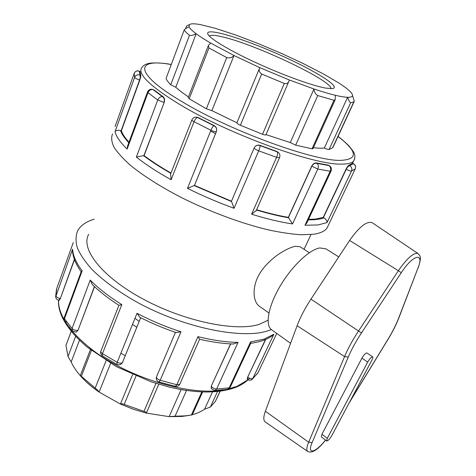 <?xml version="1.0" encoding="UTF-8"?>
<svg xmlns="http://www.w3.org/2000/svg" width="476" height="476" viewBox="0 0 476 476"><rect width="100%" height="100%" fill="white"/><g stroke="black" fill="none" stroke-linecap="round" stroke-linejoin="round"><path stroke-width="0.71" d="M265.364 411.264C263.359 416.869 263.293 420.409 265.162 421.885L307.686 451.456C306.288 450.32 306.609 447.244 308.656 442.222L312.131 442.579L348.271 357.048L344.576 356.572L308.656 442.222L265.364 411.264L297.113 325.745C300.302 317.236 304.914 308.371 310.947 299.148L349.598 240.451C359.285 226.766 366.817 220.846 372.19 222.703L372.25 222.744M326.667 440.978L321.33 436.914L321.937 434.249L361.944 358.142C363.997 354.68 365.663 352.954 366.942 352.972L372.654 356.875C371.399 356.881 369.739 358.618 367.674 362.087L327.304 438.319L326.667 440.978C327.964 440.907 329.666 439.134 331.772 435.647L371.905 360.094C372.803 358.345 373.059 357.268 372.654 356.875M338.751 256.927L325.929 248.835L319.783 247.942C309.323 249.597 291.598 266.447 279.906 286.51C268.149 306.568 264.948 325.292 271.618 329.785L290.598 343.297M184.224 29.887L166.065 78.457L184.271 29.762C185.087 28.905 186.699 27.935 189.115 26.864L189.246 24.728L190.888 23.99C192.881 23.604 196.076 23.812 200.455 24.627L215.093 28.245L235.697 34.998L256.963 43.072L281.197 53.312L302.546 63.219L323.406 73.941L338.579 82.83C343.315 85.859 346.903 88.5 349.342 90.743C351.538 92.784 352.591 94.373 352.496 95.515L354.299 101.293L333.212 146.905L332.611 147.786L329.094 149.512L350.639 102.78C349.628 102.144 348.616 100.311 347.611 97.288L324.364 147.976C326.572 149.053 328.148 149.565 329.094 149.512M352.496 95.515C352.371 96.765 350.741 97.354 347.611 97.288C344.725 97.211 340.614 96.539 335.294 95.271L335.187 99.698L333.997 100.257L311.994 148.809L295.691 145.138L317.748 95.569C315.445 94.165 314.19 91.969 313.976 88.988L290.295 142.568L295.691 145.138M350.639 102.78L353.829 101.888L354.299 101.293M220.257 391.189L215.372 401.387L210.356 407.051L217.526 391.504M189.347 24.639L186.568 26.025L185.557 28.715M184.242 29.988C185.11 31.41 186.854 33.177 189.472 35.295L170.753 84.787C168.331 82.348 166.767 80.242 166.065 78.457M208.214 45.952L188.175 97.61L189.21 98.764L208.946 47.993L208.375 45.535L210.624 43.042C204.585 39.526 199.759 36.432 196.154 33.748C193.327 35.236 191.096 35.754 189.472 35.295M188.448 96.902C183.153 93.367 178.928 90.148 175.781 87.251L196.154 33.748C192.233 30.827 189.888 28.53 189.115 26.864M71.227 331.225L65.956 345.409L71.263 331.266M208.946 47.993L226.749 57.566L206.364 108.778L189.21 98.764M259.521 68.229L236.929 122.772C236.81 123.314 237.958 124.141 240.368 125.253L261.693 74.024C259.194 72.245 258.551 70.115 259.765 67.634L233.996 55.519C232.032 57.638 229.616 58.316 226.749 57.566M236.929 122.772L211.897 110.646L233.996 55.519L210.624 43.042M175.781 87.251L170.753 84.787M75.654 336.294L68.008 356.518L71.192 361.956C73.34 366.746 76.624 371.613 81.045 376.546L80.373 375.451L81.36 376.272L91.386 350.473M71.192 361.956L79.474 340.191M68.008 356.518L65.956 345.409M259.765 67.634L289.313 79.98L288.807 81.491C287.944 83.306 286.439 83.96 284.285 83.449L262.544 134.268L240.368 125.253M261.693 74.024L284.285 83.449M211.897 110.646L206.364 108.778M106.106 360.665L95.17 388.142C97.235 389.767 98.544 391.076 99.097 392.081L120.416 404.053C120.523 403.416 121.773 403.541 124.171 404.427L135.981 376.064M81.045 376.546C85.936 381.978 91.951 387.155 99.097 392.081L110.599 363.378M95.17 388.142L81.36 376.272M317.748 95.569L333.997 100.257M265.929 134.75L265.888 134.857C265.495 135.13 264.382 134.934 262.544 134.268M155.944 383.394L143.972 411.359C145.763 411.918 146.608 412.4 146.495 412.811L146.251 413.097L169.135 416.649L175.061 416.208L186.521 390.463M189.252 415.387L182.07 416.44L169.135 416.649L181.094 389.594M201.836 391.909L191.358 415.036L192.25 414.846M191.358 415.036L185.253 415.869L175.061 416.208M143.972 411.359L124.171 404.427M335.294 95.271C329.404 93.861 322.3 91.767 313.976 88.988L289.313 79.98M290.295 142.568L265.995 134.595M125.242 355.709L120.898 353.18M120.416 404.059L133.22 409.199L146.251 413.097M192.334 414.661C197.189 413.346 201.265 411.532 204.567 409.205L210.356 407.051M312.982 148.661L311.994 148.809M204.567 409.205L212.516 391.879M324.364 147.976C321.657 148.345 318.016 148.244 313.434 147.661M268.916 312.964L259.587 306.413C252.548 301.778 251.489 285.439 260.979 271.594C270.648 257.343 287.248 247.734 295.531 246.288L300.058 246.758L309.346 252.714M325.911 88.131L332.581 88.578C341.726 86.947 313.012 69.49 277.936 54.086C242.968 38.592 207.036 27.543 207.655 33.481C208.024 37.437 227.326 49.421 254.815 62.16C282.268 74.893 312.595 85.859 325.911 88.131M209.386 36.14L209.488 36.027C210.856 34.879 215.033 35.123 222.012 36.765C254.654 43.971 332.885 80.95 330.897 88.685M215.521 133.691L210.624 131.049M136.832 327.214L132.518 324.406M139.456 71.18L140.194 71.578L139.456 71.18C137.338 70.46 135.672 71.025 134.446 72.876M115.061 126.551L134.184 73.447C135.232 71.281 136.939 70.531 139.313 71.198L139.831 74.994C137.421 74.393 135.684 75.196 134.619 77.415L115.037 131.662C115.87 130.376 117.685 130.002 120.493 130.525L121.374 130.781C122.528 134.113 125.057 137.921 128.972 142.211M140.718 75.267L139.831 74.994C140.426 75.976 140.337 77.653 139.569 80.033L139.807 80.105C140.599 77.719 140.902 76.106 140.718 75.267L140.194 71.578M328.577 224.785L326.851 228.403C324.549 231.318 320.14 233.264 313.625 234.24L301.397 234.763C291.574 234.15 280.281 232.461 267.506 229.694C241.011 223.286 209.636 211.641 181.57 197.647C160.668 186.794 143.681 176.06 130.608 165.44C123.004 158.692 117.423 152.528 113.871 146.947C111.491 141.783 111.057 137.433 112.562 133.893M56.733 288.533L73.292 242.51M271.338 329.57L268.048 330.766C242.766 339.424 185.658 328.315 139.01 303.277C119.357 292.401 103.619 281.066 91.814 269.261C85.008 261.651 80.164 254.476 77.285 247.734C75.541 241.356 75.654 235.721 77.636 230.836C80.628 225.44 86.156 221.56 94.224 219.204M81.164 271.76C76.083 264.596 73.203 257.855 72.531 251.536L72.602 249.198L55.68 296.899C55.954 298.708 57.001 299.803 58.822 300.183L58.762 300.172M147.506 91.999L127.568 146.013L127.146 149.065L147.982 92.647L147.542 91.898C148.589 89.732 150.297 88.899 152.659 89.393L152.701 89.405M121.142 130.716L139.569 80.033C136.886 79.117 135.238 78.242 134.619 77.415L134.202 73.411M143.93 155.569L164.184 102.471C164.922 99.93 164.571 98.014 163.125 96.735L162.477 96.658C164.226 97.996 164.744 99.93 164.012 102.453L157.74 100.008L147.982 92.647C149.083 90.309 150.749 89.292 152.98 89.595L162.477 96.658C160.424 96.509 158.847 97.628 157.74 100.008L136.35 157.062L144.103 155.575C151.636 161.269 160.59 167.094 170.979 173.05M163.125 96.735L153.897 89.881M56.852 288.135L55.835 295.65C56.186 296.964 57.626 297.905 60.143 298.464L58.822 300.183L59.339 300.261L60.369 298.5L74.506 259.634M82.158 270.856L81.206 271.653L64.248 317.593L64.444 318.825L82.158 270.856C76.166 262.841 72.977 255.618 72.602 249.198M66.7 322.121L64.641 321.151L64.444 318.825L72.084 328.488L72.328 330.897L75.964 332.081M191.87 119.946L170.581 174.061L171.116 179.761L194.024 121.731C192.435 120.862 191.733 120.232 191.917 119.833C192.768 118.03 194.184 117.12 196.166 117.102L198.23 117.578L196.523 117.132M194.464 185.473L216.538 131.186C217.08 128.698 216.259 126.812 214.075 125.545L213.938 125.735C216.193 126.949 217.05 128.788 216.503 131.239L216.378 131.566C215.569 131.959 213.76 131.525 210.939 130.263L194.024 121.731C195.118 119.256 196.314 117.852 197.605 117.524L213.938 125.735C213.022 126.259 212.022 127.764 210.939 130.263L187.473 188.359L194.505 185.402L231.437 201.211L234.043 208.274L258.7 150.85C255.814 149.648 254.321 148.649 254.208 147.852C255.493 145.531 257.421 144.775 259.997 145.602L260.086 145.382C257.492 144.656 255.541 145.46 254.232 147.798L231.437 201.211M214.075 125.545L198.23 117.578M118.923 305.318L100.96 350.979C100.609 351.806 101.108 352.692 102.471 353.632L121.82 304.616L118.929 305.324C108.469 298.577 99.609 291.669 92.35 284.6L90.226 280.09L72.084 328.488C73.756 329.993 75.678 330.618 77.838 330.368L76.303 332.004L78.016 330.326L94.528 286.671M100.864 351.217C100.311 353.121 100.823 354.662 102.394 355.84L102.471 353.632L117.203 362.325L116.882 364.402M194.452 185.491L216.538 131.186M279.573 157.562L276.604 157.324L258.7 150.85C259.723 148.333 260.152 146.584 259.997 145.602L277.264 151.88C277.817 153.004 277.597 154.819 276.604 157.324L251.643 214.212L256.237 210.582M278.293 152.374L276.836 151.481L260.086 145.382M122.362 362.718L122.183 363.015M159.008 382.014L159.038 382.02C156.806 381.092 155.938 379.426 156.437 377.022L156.574 376.635C156.366 378.069 157.568 379.295 160.18 380.294L180.999 331.814L176.209 332.599M176.304 332.629C163.75 328.38 151.582 323.263 139.807 317.278L137.005 313.297L117.203 362.325C119.72 363.474 121.487 363.503 122.51 362.426L140.688 317.724L122.588 362.278M179.94 383.912L199.593 339.263L197.915 336.651L176.822 384.727L179.827 384.162C178.839 385.911 177.37 386.643 175.406 386.363L159.038 382.02L160.18 380.294L176.822 384.727L175.341 386.351M311.72 166.112L311.839 166.219C313.119 163.946 314.844 162.994 317.034 163.363L316.576 162.959C314.618 162.768 313 163.821 311.72 166.112L288.319 217.359L292.544 223.94L317.795 169.045L311.839 166.219L288.432 217.478M276.836 151.481L278.603 152.665M331.076 171.045L330.148 171.247L317.795 169.045C318.712 166.6 318.462 164.708 317.034 163.363L328.981 165.577C330.647 166.951 331.034 168.843 330.148 171.247L304.979 225.243L307.002 222.661M328.178 165.118L329.362 165.678L328.178 165.118L316.576 162.959M214.646 390.552L211.362 388.678L211.338 386.286C212.57 387.952 214.331 388.868 216.604 389.023L238.054 342.399L233.145 344.011M230.699 343.898L211.255 386.137L211.279 388.529M250.757 343.22L250.602 341.899L229.176 387.869L230.188 387.321L227.582 389.332L214.884 390.54L216.604 389.023L229.176 387.869L227.236 389.392M346.022 169.17L346.23 169.289C347.379 167.1 348.533 165.898 349.705 165.684L348.932 165.243C348.129 165.648 347.159 166.957 346.022 169.17L323.216 217.395L323.977 217.841C326.238 219.49 327.244 221.066 327 222.584L351.502 171.086C350.407 171.17 348.652 170.575 346.23 169.289L323.418 217.52M355.257 168.861L351.502 171.086C352.329 168.796 351.728 166.993 349.705 165.684L353.335 163.72C355.393 164.964 356.018 166.707 355.215 168.95L331.35 218.972M352.466 163.345L353.335 163.72L352.549 163.298L348.932 165.243M265.757 339.406L247.657 377.165L247.211 379.158L247.615 379.461L247.829 377.295C249.918 378.664 251.59 379.039 252.845 378.408L273.861 334.247L271.719 336.211M250.828 343.071L230.289 387.095M251.816 379.574L257.528 373.434M247.615 379.461C249.281 380.538 250.864 380.419 252.369 379.116L257.968 372.773L276.74 333.432L258.057 372.589M156.622 376.516L175.471 332.349L156.622 376.516M211.255 386.137L230.545 343.886M247.657 377.165L265.453 339.537M139.807 80.105L121.374 130.781M164.184 102.471L144.103 155.575M216.425 131.501L194.505 185.402M256.612 209.726C268.226 213.194 278.793 215.741 288.319 217.359M308.531 219.376L315.749 219.043L323.216 217.395M268.059 320.253L259.117 324.382C235.906 331.855 184.759 321.556 143.288 299.172C101.709 276.859 80.271 248.752 88.685 234.323M139.194 321.401L134.994 318.289M325.489 440.086C315.362 452.956 306.639 455.115 312.131 442.579M387.797 339.59L349.705 401.887M398.953 317.694L398.59 318.271C395.978 324.959 392.349 332.123 387.69 339.757M349.104 403.023L387.797 339.733C392.504 332.022 396.187 324.763 398.852 317.95L417.964 268.089L398.59 318.271M418.231 267.786C421.867 256.1 420.373 256.564 417.993 253.518C413.787 252.316 407.242 258.046 398.37 270.713L401.268 272.718C413.156 254.327 424.669 251.899 417.964 268.089M349.598 240.451L398.37 270.713L358.517 331.022L361.48 332.92L401.268 272.718M348.271 357.048C351.52 349.42 355.923 341.375 361.48 332.92M310.947 299.148L358.517 331.022C352.633 339.977 347.986 348.497 344.576 356.572L297.113 325.745M321.937 434.249L327.304 438.319M361.944 358.142L367.674 362.087M304.979 225.243L318.004 224.964L327 222.584M251.643 214.212C266.947 218.942 280.578 222.185 292.544 223.94M187.473 188.359C202.597 195.856 218.121 202.49 234.043 208.274M136.35 157.062C145.632 164.428 157.223 171.997 171.116 179.761M115.037 131.662C116.144 136.463 120.178 142.264 127.146 149.065M326.851 228.403L332.724 216.169M273.861 334.247L264.091 339.138L250.602 341.899M121.82 304.616C108.998 296.613 98.467 288.438 90.226 280.09M180.999 331.814C165.779 326.875 151.112 320.705 137.005 313.297M238.054 342.399C226.088 342.19 212.707 340.275 197.915 336.651M128.782 142.729C124.474 138.123 121.713 134.059 120.493 130.525M60.369 298.5L74.381 259.307M170.86 173.347C160.245 167.278 151.1 161.34 143.419 155.533M78.016 330.326L94.403 286.558M254.232 147.798L231.407 201.283M231.384 201.509L194.291 185.634M288.783 217.812C279.091 216.163 268.321 213.563 256.487 210.017M323.977 217.841C320.223 219.263 314.999 219.924 308.323 219.829M223.363 389.927C187.871 396.532 122.225 375.784 87.019 345.499C79.724 339.412 73.774 333.313 69.163 327.208M63.986 319.348C60.137 312.363 58.31 305.955 58.518 300.124M248.008 379.723L237.173 386.286L228.682 388.91M171.253 64.48C160.424 62.314 149.547 62.862 148.47 63.528C145.442 64.129 143.187 65.539 141.699 67.765C137.475 74.119 150.208 86.394 179.892 104.577C229.343 134.529 314.957 165.315 341.56 164.095C347.718 164.113 351.716 163.149 353.549 161.197L354.715 158.829M337.877 136.386C357.571 151.499 358.452 159.496 340.518 160.376C314.416 161.299 231.038 131.186 182.707 102.078C132.881 72.846 135.315 57.751 171.217 64.563M325.548 440.127C317.95 449.796 311.994 453.574 307.686 451.456M417.993 253.518L372.19 222.703M220.079 391.212L215.372 401.387M90.375 349.682L80.384 375.415M132.614 374.612L120.476 403.916M265.888 134.857L288.807 81.491M182.07 416.44L185.253 415.869M146.495 412.811L158.758 384.257M353.829 101.888L332.611 147.786M312.94 148.756L335.187 99.698M192.245 414.852L202.639 391.938M207.655 33.481L208.143 34.629M56.483 289.479L55.668 296.405M64.177 317.795L64.569 321.044M64.641 321.151L72.328 330.897M76.6 331.933L76.303 332.004M102.394 355.84L116.87 364.396C119.286 365.36 121.166 364.705 122.51 362.426L140.688 317.724M256.082 210.933L279.519 157.687C280.287 155.729 279.936 154.01 278.46 152.528L278.151 152.243M199.563 339.257C211.844 342.083 223.173 343.672 233.549 344.023M306.752 223.196L331.028 171.152C331.897 168.879 331.338 167.052 329.362 165.678M250.727 343.291C259.967 342.048 267.322 339.442 272.772 335.467M332.783 215.961L355.215 168.95C356.078 166.606 355.429 164.827 353.275 163.613M249.573 378.271C241.314 387.149 227.165 391.724 207.137 392.01C198.581 391.938 189.448 391.052 179.738 389.344L169.92 387.262L150.993 381.776L116.299 366.597L87.12 347.046C67.443 330.171 57.882 314.523 58.441 300.106M352.555 163.298L353.549 161.197C355.423 157.639 355.298 154.361 353.18 151.374L349.682 146.721C349.295 146.102 343.702 140.67 337.918 136.303M311.001 234.543L304.039 249.311"/></g></svg>
